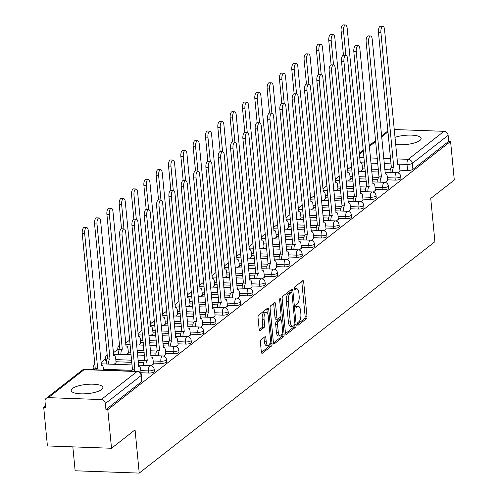 <?xml version="1.0" encoding="UTF-8"?>
<svg xmlns="http://www.w3.org/2000/svg" width="498" height="498" viewBox="0 0 498 498"><rect width="100%" height="100%" fill="white"/><g stroke="black" fill="none" stroke-linecap="round" stroke-linejoin="round"><path stroke-width="0.75" d="M297.474 324.291A1.401 0.554 92.1 0 0 297.972 325.262A1.401 0.554 92.1 0 0 298.146 325.2L306.388 318.751A1.998 0.797 92.1 0 0 306.98 316.236L303.68 281.961A1.998 0.797 92.1 0 0 302.977 280.567A1.998 0.797 92.1 0 0 302.722 280.66L294.48 287.109A1.401 0.554 92.1 0 0 294.069 288.871A1.401 0.554 92.1 0 0 294.561 289.842A1.401 0.554 92.1 0 0 294.735 289.774L295.806 288.94A6.399 2.54 92.1 0 1 296.621 288.641A6.399 2.54 92.1 0 1 298.875 293.092L299.149 295.949A6.399 2.54 92.1 0 1 297.25 303.985L296.186 304.82A1.401 0.554 92.1 0 0 295.775 306.581A1.401 0.554 92.1 0 0 296.266 307.552A1.401 0.554 92.1 0 0 296.441 307.49L297.511 306.65A6.399 2.54 92.1 0 1 298.327 306.351A6.399 2.54 92.1 0 1 300.58 310.802L300.854 313.659A6.399 2.54 92.1 0 1 298.956 321.696L297.891 322.53A1.401 0.554 92.1 0 0 297.474 324.291M101.623 389.542A15.892 4.625 -5.5 0 0 102.868 387.494A15.892 4.625 -5.5 0 0 89.976 384.195A15.892 4.625 -5.5 0 0 72.471 388.49A15.892 4.625 -5.5 0 0 71.233 390.538A15.892 4.625 -5.5 0 0 84.118 393.843A15.892 4.625 -5.5 0 0 101.623 389.542M395.599 144.47A15.892 4.625 -5.5 0 0 419.901 140.473A15.892 4.625 -5.5 0 0 421.146 138.425A15.892 4.625 -5.5 0 0 411.672 135.132A15.892 4.625 -5.5 0 0 394.914 137.367M261.002 339.829A1.998 0.797 92.1 0 0 260.41 342.338L261.338 351.955A1.998 0.797 92.1 0 0 262.041 353.35A1.998 0.797 92.1 0 0 262.297 353.256L271.447 346.091A1.998 0.797 92.1 0 0 272.039 343.583L268.739 309.302A1.998 0.797 92.1 0 0 268.036 307.913A1.998 0.797 92.1 0 0 267.781 308.007L258.63 315.166A1.998 0.797 92.1 0 0 258.039 317.68L259.153 329.296A1.998 0.797 92.1 0 0 259.856 330.684A1.998 0.797 92.1 0 0 260.112 330.591L264.033 327.528A1.998 0.797 92.1 0 0 264.625 325.013L264.071 319.255A5.347 2.123 92.1 0 1 266.337 312.283A5.347 2.123 92.1 0 1 268.217 316.006L270.389 338.572A5.347 2.123 92.1 0 1 268.123 345.544A5.347 2.123 92.1 0 1 266.243 341.821L265.876 338.061A1.998 0.797 92.1 0 0 265.173 336.667A1.998 0.797 92.1 0 0 264.917 336.76L261.002 339.829M450.578 141.42L454.294 180.027L430.745 198.453L434.91 241.717L139.228 473.1L135.064 429.836L111.515 448.262L107.798 409.655L450.578 141.42L448.704 141.351L448.125 135.338L412.332 163.344A4.077 1.189 174.5 0 1 407.015 164.446L397.491 164.103M285.46 333.081A1.998 0.797 92.1 0 0 286.163 334.469A1.998 0.797 92.1 0 0 286.418 334.376L295.569 327.217A1.998 0.797 92.1 0 0 296.161 324.702L292.861 290.427A1.998 0.797 92.1 0 0 292.158 289.033A1.998 0.797 92.1 0 0 291.903 289.126L282.752 296.291A1.998 0.797 92.1 0 0 282.161 298.8L285.46 333.081M283.511 336.654L274.354 343.813A1.998 0.797 92.1 0 1 274.099 343.913A1.998 0.797 92.1 0 1 273.396 342.518L270.097 308.237A1.998 0.797 92.1 0 1 270.688 305.728L274.603 302.666A1.998 0.797 92.1 0 1 274.859 302.572A1.998 0.797 92.1 0 1 275.562 303.961L276.907 317.861A1.998 0.797 92.1 0 0 277.61 319.255A1.998 0.797 92.1 0 0 277.865 319.162L280.461 317.126A1.998 0.797 92.1 0 0 281.053 314.618L279.658 300.145A1.401 0.554 92.1 0 1 280.256 298.321A1.401 0.554 92.1 0 1 280.748 299.292L284.103 334.139A1.998 0.797 92.1 0 1 283.511 336.654L281.638 336.586L273.47 342.979M111.515 448.262L47.422 445.947L43.706 407.339L45.436 405.982M351.613 166.388L347.523 169.588M339.287 176.031L335.198 179.236M326.962 185.679L322.866 188.885M314.636 195.328L310.54 198.528M302.311 204.971L298.215 208.176M289.979 214.619L285.889 217.819M277.654 224.262L273.564 227.468M265.328 233.911L261.238 237.11M253.003 243.553L248.907 246.759M240.677 253.202L236.581 256.408M228.352 262.851L224.256 266.05M216.02 272.493L211.93 275.699M203.694 282.142L199.605 285.342M191.369 291.784L187.273 294.99M179.043 301.433L174.947 304.639M166.718 311.082L162.622 314.282M154.386 320.724L150.296 323.93M142.061 330.373L137.971 333.573M129.735 340.016L125.639 343.222M117.87 349.303L113.314 352.864M105.545 358.946L100.988 362.513M93.219 368.595L91.8 369.703M72.833 446.862L75.136 470.784L139.228 473.1M107.798 409.655L105.931 409.586L105.352 403.573A4.077 3.548 -128 0 0 101.243 399.558L48.362 397.647A4.077 3.548 -128 0 0 46.221 398.319A4.077 3.548 -128 0 0 44.994 401.394L45.573 407.408L43.706 407.339M448.704 141.351L412.91 169.364A4.077 1.189 174.5 0 1 407.594 170.465L399.906 170.185M390.227 169.837L384.767 169.637M378.418 169.407L371.464 169.158M365.115 168.928L362.532 168.834M394.161 129.517L444.017 131.323A4.077 3.548 52 0 1 448.125 135.338M385.558 182.505L387.656 180.674M348.376 181.011L350.287 179.324M373.232 192.153L375.33 190.323M336.05 190.653L337.961 188.972M360.907 201.796L363.005 199.966M323.719 200.302L325.636 198.615M348.581 211.445L350.679 209.614M311.393 209.944L313.304 208.264M336.256 221.087L338.354 219.257M299.068 219.593L300.979 217.906M323.93 230.736L326.022 228.906M286.742 229.236L288.653 227.555M311.599 240.378L313.696 238.554M274.417 238.884L276.328 237.204M299.273 250.027L301.371 248.197M262.091 248.533L264.002 246.846M286.948 259.676L289.045 257.846M249.759 258.176L251.671 256.495M274.622 269.318L276.72 267.488M237.434 267.824L239.345 266.137M262.297 278.967L264.394 277.137M225.108 277.467L227.02 275.786M249.965 288.61L252.063 286.78M212.783 287.116L214.694 285.435M237.639 298.258L239.737 296.428M200.457 296.764L202.369 295.077M225.314 307.901L227.412 306.077M188.126 306.407L190.037 304.726M212.988 317.55L215.086 315.72M175.8 316.056L177.711 314.369M200.663 327.198L202.761 325.368M163.475 325.698L165.386 324.017M188.331 336.841L190.429 335.011M151.149 335.347L153.06 333.66M176.006 346.49L178.103 344.66M138.824 344.99L140.735 343.309M163.68 356.132L165.778 354.302M126.492 354.638L128.409 352.958M151.355 365.781L153.452 363.951M114.167 364.287L116.078 362.6M148.734 373.033L148.529 370.898A4.077 1.189 174.5 0 0 154.168 369.267L154.374 371.402A4.077 1.189 -5.5 0 1 148.734 373.033L141.046 372.753M161.059 363.384L160.854 361.249A4.077 1.189 174.5 0 0 166.494 359.624L166.699 361.76A4.077 1.189 -5.5 0 1 161.059 363.384L153.372 363.104M143.692 362.756L138.232 362.563M131.883 362.332L115.997 361.76M173.391 353.742L173.186 351.607A4.077 1.189 174.5 0 0 178.819 349.976L179.025 352.111A4.077 1.189 -5.5 0 1 173.391 353.742L165.697 353.462M156.017 353.113L150.564 352.914M144.208 352.684L137.261 352.435M130.912 352.204L128.322 352.111M185.717 344.093L185.511 341.958A4.077 1.189 174.5 0 0 191.145 340.333L191.35 342.468A4.077 1.189 -5.5 0 1 185.717 344.093L178.023 343.813M168.343 343.464L162.89 343.265M156.54 343.041L149.587 342.786M143.237 342.556L140.654 342.462M198.042 334.444L197.837 332.315A4.077 1.189 174.5 0 0 203.47 330.684L203.676 332.82A4.077 1.189 -5.5 0 1 198.042 334.444L190.348 334.17M180.668 333.822L175.215 333.623M168.866 333.392L161.912 333.143M155.563 332.913L152.979 332.82M210.368 324.802L210.162 322.667A4.077 1.189 174.5 0 0 215.802 321.042L216.008 323.171A4.077 1.189 -5.5 0 1 210.368 324.802L202.68 324.522M193 324.173L187.541 323.974M181.191 323.744L174.238 323.495M167.888 323.264L165.305 323.171M222.693 315.153L222.488 313.018A4.077 1.189 174.5 0 0 228.128 311.393L228.333 313.528A4.077 1.189 -5.5 0 1 222.693 315.153L215.005 314.879M205.325 314.524L199.866 314.331M193.517 314.101L186.569 313.852M180.214 313.622L177.63 313.528M235.019 305.511L234.813 303.375A4.077 1.189 174.5 0 0 240.453 301.744L240.659 303.88A4.077 1.189 -5.5 0 1 235.019 305.511L227.331 305.23M217.651 304.882L212.198 304.683M205.842 304.452L198.895 304.203M192.539 303.973L189.956 303.88M247.35 295.862L247.145 293.727A4.077 1.189 174.5 0 0 252.779 292.102L252.984 294.237A4.077 1.189 -5.5 0 1 247.35 295.862L239.656 295.582M229.976 295.233L224.523 295.04M218.168 294.81L211.22 294.555M204.871 294.33L202.288 294.237M259.676 286.219L259.47 284.084A4.077 1.189 174.5 0 0 265.104 282.453L265.31 284.588A4.077 1.189 -5.5 0 1 259.676 286.219L251.982 285.939M242.302 285.591L236.849 285.391M230.499 285.161L223.546 284.912M217.196 284.682L214.613 284.588M272.001 276.571L271.796 274.435A4.077 1.189 174.5 0 0 277.43 272.811L277.635 274.946A4.077 1.189 -5.5 0 1 272.001 276.571L264.307 276.29M254.634 275.942L249.174 275.743M242.825 275.519L235.871 275.263M229.522 275.033L226.939 274.94M284.327 266.922L284.121 264.793A4.077 1.189 174.5 0 0 289.761 263.162L289.967 265.297A4.077 1.189 -5.5 0 1 284.327 266.922L276.639 266.648M266.959 266.299L261.5 266.1M255.15 265.87L248.203 265.621M241.847 265.39L239.264 265.297M296.652 257.279L296.447 255.144A4.077 1.189 174.5 0 0 302.087 253.519L302.292 255.648A4.077 1.189 -5.5 0 1 296.652 257.279L288.965 256.999M279.285 256.651L273.832 256.451M267.476 256.221L260.529 255.972M254.173 255.742L251.59 255.648M308.984 247.631L308.779 245.495A4.077 1.189 174.5 0 0 314.412 243.871L314.618 246.006A4.077 1.189 -5.5 0 1 308.984 247.631L301.29 247.357M291.61 247.002L286.157 246.809M279.801 246.578L272.854 246.323M266.505 246.099L263.921 246.006M321.31 237.988L321.104 235.853A4.077 1.189 174.5 0 0 326.738 234.222L326.943 236.357A4.077 1.189 -5.5 0 1 321.31 237.988L313.616 237.708M303.936 237.359L298.483 237.16M292.133 236.93L285.18 236.681M278.83 236.45L276.247 236.357M333.635 228.339L333.43 226.204A4.077 1.189 174.5 0 0 339.063 224.579L339.269 226.715A4.077 1.189 -5.5 0 1 333.635 228.339L325.941 228.059M316.267 227.711L310.808 227.518M304.459 227.287L297.505 227.032M291.156 226.802L288.572 226.708M345.961 218.69L345.755 216.562A4.077 1.189 174.5 0 0 351.395 214.931L351.6 217.066A4.077 1.189 -5.5 0 1 345.961 218.69L338.273 218.417M328.593 218.068L323.134 217.869M316.784 217.638L309.831 217.389M303.481 217.159L300.898 217.066M358.286 209.048L358.081 206.913A4.077 1.189 174.5 0 0 363.721 205.288L363.926 207.417A4.077 1.189 -5.5 0 1 358.286 209.048L350.598 208.768M340.918 208.419L335.459 208.22M329.11 207.996L322.162 207.741M315.807 207.51L313.223 207.417M370.618 199.399L370.406 197.264A4.077 1.189 174.5 0 0 376.046 195.639L376.251 197.774A4.077 1.189 -5.5 0 1 370.618 199.399L362.924 199.125M353.244 198.77L347.791 198.578M341.435 198.347L334.488 198.098M328.138 197.868L325.549 197.774M382.943 189.757L382.738 187.621A4.077 1.189 174.5 0 0 388.372 185.991L388.577 188.126A4.077 1.189 -5.5 0 1 382.943 189.757L375.249 189.477M365.569 189.128L360.116 188.929M353.767 188.698L346.813 188.449M340.464 188.219L337.881 188.126M395.269 180.108L395.063 177.973A4.077 1.189 174.5 0 0 400.697 176.348L400.902 178.483A4.077 1.189 -5.5 0 1 395.269 180.108L387.575 179.834M377.895 179.479L372.442 179.286M366.092 179.056L359.139 178.801M352.789 178.577L350.206 178.483M397.89 172.856L399.987 171.026M360.701 171.362L362.612 169.681M107.07 359.263A4.077 1.189 174.5 0 1 105.501 358.492L105.707 360.627A4.077 1.189 -5.5 0 0 106.36 361.187M119.396 349.621A4.077 1.189 174.5 0 1 117.827 348.849L118.032 350.984A4.077 1.189 -5.5 0 0 118.686 351.538M105.931 409.586L141.725 381.574A4.077 1.189 -5.5 0 0 142.042 381.051L141.463 375.038A4.077 1.189 174.5 0 1 141.146 375.56L105.352 403.573M298.327 306.351L296.459 306.282A6.399 2.54 92.1 0 0 295.762 306.494M296.621 288.641L294.754 288.572A6.399 2.54 92.1 0 0 294.057 288.784M297.468 324.198L304.521 318.683A1.998 0.797 92.1 0 0 305.112 316.168L301.813 281.893A1.998 0.797 92.1 0 0 301.738 281.432M291.187 292.388L290.994 290.359A1.998 0.797 92.1 0 0 290.919 289.898M285.528 333.542L293.702 327.149A1.998 0.797 92.1 0 0 294.306 325.337M294.461 325.219A1.401 0.554 92.1 0 0 294.872 323.457L291.977 293.372A1.401 0.554 92.1 0 0 291.486 292.394A1.401 0.554 92.1 0 0 291.305 292.463L290.178 293.341A6.399 2.54 92.1 0 0 288.286 301.377L290.266 321.945A6.399 2.54 92.1 0 0 292.519 326.402A6.399 2.54 92.1 0 0 293.334 326.097L294.461 325.219M289.792 292.407A1.401 0.554 92.1 0 0 289.618 292.326A1.401 0.554 92.1 0 0 289.438 292.394L291.305 292.463M292.519 326.402L290.651 326.333A6.399 2.54 92.1 0 1 288.398 321.876L286.418 301.309A6.399 2.54 92.1 0 1 288.311 293.272L289.438 292.394M277.61 319.255L275.736 319.187A1.998 0.797 92.1 0 1 275.033 317.792L273.695 303.892A1.998 0.797 92.1 0 0 273.626 303.431M280.586 316.996L280.847 319.697M282.154 333.237L282.235 334.077L284.103 334.139M278.295 332.291A5.347 2.123 92.1 0 0 280.175 336.013A5.347 2.123 92.1 0 0 282.441 329.041L281.675 321.092A1.998 0.797 92.1 0 0 280.972 319.697A1.998 0.797 92.1 0 0 280.716 319.791L278.121 321.826A1.998 0.797 92.1 0 0 277.529 324.335L278.295 332.291L276.421 332.222A5.347 2.123 92.1 0 0 278.307 335.945L280.175 336.013M279.353 319.741A1.998 0.797 92.1 0 0 279.104 319.629A1.998 0.797 92.1 0 0 278.849 319.728L280.716 319.791M276.421 332.222L275.655 324.273A1.998 0.797 92.1 0 1 276.253 321.758L278.849 319.728M281.638 336.586A1.998 0.797 92.1 0 0 282.235 334.077M268.123 345.544L266.256 345.475A5.347 2.123 92.1 0 1 264.37 341.753L264.008 337.993A1.998 0.797 92.1 0 0 263.94 337.532M266.337 312.283L264.469 312.215A5.347 2.123 92.1 0 0 262.197 319.187L264.071 319.255M259.228 329.757L262.16 327.46A1.998 0.797 92.1 0 0 262.757 324.945L262.197 319.187M267.214 312.819L266.872 309.233A1.998 0.797 92.1 0 0 266.797 308.772M261.406 352.416L269.58 346.023A1.998 0.797 92.1 0 0 270.171 343.514L270.103 342.773M362.631 169.855L362.227 165.635A4.077 1.619 92.1 0 0 360.789 162.802A4.077 1.619 92.1 0 0 360.272 162.995L347.168 28.249A4.687 1.861 92.1 0 0 345.519 24.987A4.687 1.861 92.1 0 0 343.533 31.094L345.861 55.272M343.433 55.191L341.105 31.007A4.687 1.861 -87.9 0 1 343.091 24.9L345.519 24.987M400 171.206L399.595 166.986A4.077 1.619 92.1 0 0 398.163 164.153A4.077 1.619 92.1 0 0 397.641 164.346L384.537 29.6A4.687 1.861 92.1 0 0 382.894 26.338A4.687 1.861 92.1 0 0 380.908 32.445L393.769 167.372A4.077 1.619 92.1 0 0 392.561 172.489L390.133 172.401A4.077 1.619 -87.9 0 1 391.341 167.284L378.474 32.358A4.687 1.861 -87.9 0 1 380.46 26.251L382.894 26.338M393.887 167.278L391.459 167.191M350.306 179.498L349.895 175.284A4.077 1.619 92.1 0 0 348.463 172.445A4.077 1.619 92.1 0 0 347.94 172.638L334.843 37.892A4.687 1.861 92.1 0 0 333.193 34.636A4.687 1.861 92.1 0 0 331.207 40.736L333.536 64.921M331.108 64.833L328.78 40.649A4.687 1.861 -87.9 0 1 330.765 34.549L333.193 34.636M337.974 189.147L337.569 184.926A4.077 1.619 92.1 0 0 336.138 182.094A4.077 1.619 92.1 0 0 335.615 182.287L322.517 47.54A4.687 1.861 92.1 0 0 320.868 44.278A4.687 1.861 92.1 0 0 318.882 50.385L321.21 74.569M318.782 74.482L316.448 50.298A4.687 1.861 -87.9 0 1 318.44 44.191L320.868 44.278M325.648 198.789L325.244 194.575A4.077 1.619 92.1 0 0 323.812 191.742A4.077 1.619 92.1 0 0 323.289 191.929L310.186 57.189A4.687 1.861 92.1 0 0 308.542 53.927A4.687 1.861 92.1 0 0 306.55 60.034L308.885 84.212M306.451 84.125L304.122 59.941A4.687 1.861 -87.9 0 1 306.108 53.84L308.542 53.927M387.674 180.849L387.27 176.634A4.077 1.619 92.1 0 0 385.838 173.796A4.077 1.619 92.1 0 0 385.315 173.989L372.211 39.242A4.687 1.861 92.1 0 0 370.568 35.987A4.687 1.861 92.1 0 0 368.576 42.087L381.443 177.02A4.077 1.619 92.1 0 0 380.235 182.137L377.808 182.05A4.077 1.619 -87.9 0 1 379.015 176.933L366.148 42A4.687 1.861 -87.9 0 1 368.134 35.893L370.568 35.987M381.561 176.927L379.134 176.84M375.349 190.497L374.944 186.277A4.077 1.619 92.1 0 0 373.506 183.445A4.077 1.619 92.1 0 0 372.99 183.638L359.886 48.891A4.687 1.861 92.1 0 0 358.236 45.629A4.687 1.861 92.1 0 0 356.251 51.736L369.118 186.663A4.077 1.619 92.1 0 0 367.91 191.78L365.482 191.693A4.077 1.619 -87.9 0 1 366.69 186.576L353.823 51.649A4.687 1.861 -87.9 0 1 355.809 45.542L358.236 45.629M369.236 186.576L366.808 186.482M363.023 200.14L362.619 195.926A4.077 1.619 92.1 0 0 361.181 193.087A4.077 1.619 92.1 0 0 360.664 193.28L347.56 58.54A4.687 1.861 92.1 0 0 345.911 55.278A4.687 1.861 92.1 0 0 343.925 61.379L356.792 196.312A4.077 1.619 92.1 0 0 355.584 201.429L353.157 201.341A4.077 1.619 -87.9 0 1 354.358 196.224L341.497 61.291A4.687 1.861 -87.9 0 1 343.483 55.191L345.911 55.278M356.91 196.218L354.476 196.131M313.323 208.438L312.918 204.224A4.077 1.619 92.1 0 0 311.487 201.385A4.077 1.619 92.1 0 0 310.964 201.578L297.86 66.832A4.687 1.861 92.1 0 0 296.21 63.57A4.687 1.861 92.1 0 0 294.225 69.676L296.553 93.861M294.125 93.773L291.797 69.589A4.687 1.861 -87.9 0 1 293.783 63.483L296.21 63.57M300.997 218.087L300.593 213.866A4.077 1.619 92.1 0 0 299.155 211.034A4.077 1.619 92.1 0 0 298.638 211.227L285.535 76.48A4.687 1.861 92.1 0 0 283.885 73.218A4.687 1.861 92.1 0 0 281.899 79.325L284.227 103.503M281.8 103.422L279.471 79.238A4.687 1.861 -87.9 0 1 281.457 73.131L283.885 73.218M350.698 209.789L350.287 205.574A4.077 1.619 92.1 0 0 348.855 202.736A4.077 1.619 92.1 0 0 348.332 202.929L335.235 68.182A4.687 1.861 92.1 0 0 333.585 64.921A4.687 1.861 92.1 0 0 331.6 71.027L344.46 205.96A4.077 1.619 92.1 0 0 343.259 211.077L340.825 210.984A4.077 1.619 -87.9 0 1 342.033 205.867L329.172 70.94A4.687 1.861 -87.9 0 1 331.158 64.833L333.585 64.921M344.579 205.867L342.151 205.78M338.366 219.431L337.961 215.217A4.077 1.619 92.1 0 0 336.53 212.385A4.077 1.619 92.1 0 0 336.007 212.571L322.909 77.831A4.687 1.861 92.1 0 0 321.26 74.569A4.687 1.861 92.1 0 0 319.274 80.676L332.135 215.603A4.077 1.619 92.1 0 0 330.927 220.72L328.499 220.633A4.077 1.619 -87.9 0 1 329.707 215.516L316.84 80.589A4.687 1.861 -87.9 0 1 318.832 74.482L321.26 74.569M332.253 215.51L329.825 215.422M288.672 227.729L288.261 223.515A4.077 1.619 92.1 0 0 286.829 220.676A4.077 1.619 92.1 0 0 286.313 220.869L273.209 86.123A4.687 1.861 92.1 0 0 271.559 82.867A4.687 1.861 92.1 0 0 269.574 88.968L271.902 113.152M269.474 113.065L267.146 88.881A4.687 1.861 -87.9 0 1 269.132 82.774L271.559 82.867M276.34 237.378L275.936 233.157A4.077 1.619 92.1 0 0 274.504 230.325A4.077 1.619 92.1 0 0 273.981 230.518L260.884 95.772A4.687 1.861 92.1 0 0 259.234 92.51A4.687 1.861 92.1 0 0 257.248 98.616L259.576 122.801M257.149 122.713L254.82 98.529A4.687 1.861 -87.9 0 1 256.806 92.423L259.234 92.51M264.015 247.02L263.61 242.806A4.077 1.619 92.1 0 0 262.178 239.968A4.077 1.619 92.1 0 0 261.655 240.161L248.552 105.42A4.687 1.861 92.1 0 0 246.908 102.158A4.687 1.861 92.1 0 0 244.923 108.259L247.251 132.443M244.817 132.356L242.489 108.172A4.687 1.861 -87.9 0 1 244.474 102.071L246.908 102.158M251.689 256.669L251.285 252.449A4.077 1.619 92.1 0 0 249.853 249.616A4.077 1.619 92.1 0 0 249.33 249.809L236.226 115.063A4.687 1.861 92.1 0 0 234.577 111.801A4.687 1.861 92.1 0 0 232.591 117.908L234.919 142.092M232.491 142.005L230.163 117.821A4.687 1.861 -87.9 0 1 232.149 111.714L234.577 111.801M239.364 266.312L238.959 262.097A4.077 1.619 92.1 0 0 237.521 259.265A4.077 1.619 92.1 0 0 237.004 259.452L223.901 124.712A4.687 1.861 92.1 0 0 222.251 121.45A4.687 1.861 92.1 0 0 220.265 127.556L222.594 151.734M220.166 151.647L217.838 127.469A4.687 1.861 -87.9 0 1 219.823 121.363L222.251 121.45M227.038 275.96L226.634 271.746A4.077 1.619 92.1 0 0 225.196 268.908A4.077 1.619 92.1 0 0 224.679 269.101L211.575 134.354A4.687 1.861 92.1 0 0 209.926 131.092A4.687 1.861 92.1 0 0 207.94 137.199L210.268 161.383M207.84 161.296L205.512 137.112A4.687 1.861 -87.9 0 1 207.498 131.005L209.926 131.092M214.713 285.609L214.302 281.389A4.077 1.619 92.1 0 0 212.87 278.556A4.077 1.619 92.1 0 0 212.347 278.749L199.25 144.003A4.687 1.861 92.1 0 0 197.6 140.741A4.687 1.861 92.1 0 0 195.614 146.848L197.943 171.026M195.515 170.945L193.187 146.761A4.687 1.861 -87.9 0 1 195.172 140.654L197.6 140.741M202.381 295.252L201.976 291.037A4.077 1.619 92.1 0 0 200.545 288.199A4.077 1.619 92.1 0 0 200.022 288.392L186.924 153.645A4.687 1.861 92.1 0 0 185.275 150.39A4.687 1.861 92.1 0 0 183.289 156.49L185.617 180.674M183.183 180.587L180.855 156.403A4.687 1.861 -87.9 0 1 182.847 150.303L185.275 150.39M326.041 229.08L325.636 224.866A4.077 1.619 92.1 0 0 324.204 222.027A4.077 1.619 92.1 0 0 323.681 222.22L310.578 87.474A4.687 1.861 92.1 0 0 308.934 84.212A4.687 1.861 92.1 0 0 306.942 90.319L319.809 225.252A4.077 1.619 92.1 0 0 318.602 230.369L316.174 230.281A4.077 1.619 -87.9 0 1 317.382 225.164L304.515 90.231A4.687 1.861 -87.9 0 1 306.5 84.125L308.934 84.212M319.928 225.158L317.5 225.071M313.715 238.729L313.31 234.508A4.077 1.619 92.1 0 0 311.879 231.676A4.077 1.619 92.1 0 0 311.356 231.869L298.252 97.122A4.687 1.861 92.1 0 0 296.603 93.861A4.687 1.861 92.1 0 0 294.617 99.967L307.484 234.894A4.077 1.619 92.1 0 0 306.276 240.011L303.848 239.924A4.077 1.619 -87.9 0 1 305.056 234.807L292.189 99.88A4.687 1.861 -87.9 0 1 294.175 93.773L296.603 93.861M307.602 234.801L305.174 234.714M301.39 248.371L300.985 244.157A4.077 1.619 92.1 0 0 299.547 241.318A4.077 1.619 92.1 0 0 299.03 241.511L285.927 106.765A4.687 1.861 92.1 0 0 284.277 103.509A4.687 1.861 92.1 0 0 282.291 109.61L295.158 244.543A4.077 1.619 92.1 0 0 293.951 249.66L291.523 249.573A4.077 1.619 -87.9 0 1 292.724 244.456L279.864 109.523A4.687 1.861 -87.9 0 1 281.849 103.422L284.277 103.509M295.277 244.45L292.849 244.362M289.064 258.02L288.653 253.799A4.077 1.619 92.1 0 0 287.221 250.967A4.077 1.619 92.1 0 0 286.705 251.16L273.601 116.414A4.687 1.861 92.1 0 0 271.952 113.152A4.687 1.861 92.1 0 0 269.966 119.259L282.833 254.185A4.077 1.619 92.1 0 0 281.625 259.302L279.191 259.215A4.077 1.619 -87.9 0 1 280.399 254.098L267.538 119.171A4.687 1.861 -87.9 0 1 269.524 113.065L271.952 113.152M282.951 254.098L280.517 254.005M276.732 267.663L276.328 263.448A4.077 1.619 92.1 0 0 274.896 260.616A4.077 1.619 92.1 0 0 274.373 260.803L261.276 126.062A4.687 1.861 92.1 0 0 259.626 122.801A4.687 1.861 92.1 0 0 257.64 128.907L270.501 263.834A4.077 1.619 92.1 0 0 269.294 268.951L266.866 268.864A4.077 1.619 -87.9 0 1 268.073 263.747L255.206 128.814A4.687 1.861 -87.9 0 1 257.198 122.713L259.626 122.801M270.619 263.741L268.192 263.654M264.407 277.311L264.002 273.097A4.077 1.619 92.1 0 0 262.571 270.258A4.077 1.619 92.1 0 0 262.048 270.451L248.944 135.705A4.687 1.861 92.1 0 0 247.301 132.443A4.687 1.861 92.1 0 0 245.315 138.55L258.176 273.483A4.077 1.619 92.1 0 0 256.968 278.6L254.54 278.513A4.077 1.619 -87.9 0 1 255.748 273.396L242.881 138.463A4.687 1.861 -87.9 0 1 244.867 132.356L247.301 132.443M258.294 273.39L255.866 273.302M252.081 286.954L251.677 282.74A4.077 1.619 92.1 0 0 250.245 279.907A4.077 1.619 92.1 0 0 249.722 280.094L236.618 145.354A4.687 1.861 92.1 0 0 234.969 142.092A4.687 1.861 92.1 0 0 232.983 148.199L245.85 283.125A4.077 1.619 92.1 0 0 244.643 288.242L242.215 288.155A4.077 1.619 -87.9 0 1 243.422 283.038L230.555 148.111A4.687 1.861 -87.9 0 1 232.541 142.005L234.969 142.092M245.968 283.032L243.541 282.945M239.756 296.603L239.351 292.388A4.077 1.619 92.1 0 0 237.913 289.55A4.077 1.619 92.1 0 0 237.397 289.743L224.293 154.996A4.687 1.861 92.1 0 0 222.643 151.741A4.687 1.861 92.1 0 0 220.658 157.841L233.525 292.774A4.077 1.619 92.1 0 0 232.317 297.891L229.889 297.804A4.077 1.619 -87.9 0 1 231.097 292.687L218.23 157.754A4.687 1.861 -87.9 0 1 220.216 151.647L222.643 151.741M233.643 292.681L231.215 292.594M190.055 304.901L189.651 300.68A4.077 1.619 92.1 0 0 188.219 297.848A4.077 1.619 92.1 0 0 187.696 298.041L174.593 163.294A4.687 1.861 92.1 0 0 172.949 160.032A4.687 1.861 92.1 0 0 170.957 166.139L173.285 190.323M170.858 190.236L168.529 166.052A4.687 1.861 -87.9 0 1 170.515 159.945L172.949 160.032M177.73 314.543L177.325 310.329A4.077 1.619 92.1 0 0 175.894 307.49A4.077 1.619 92.1 0 0 175.371 307.683L162.267 172.943A4.687 1.861 92.1 0 0 160.617 169.681A4.687 1.861 92.1 0 0 158.632 175.788L160.96 199.966M158.532 199.879L156.204 175.694A4.687 1.861 -87.9 0 1 158.19 169.594L160.617 169.681M165.404 324.192L165 319.977A4.077 1.619 92.1 0 0 163.562 317.139A4.077 1.619 92.1 0 0 163.045 317.332L149.942 182.585A4.687 1.861 92.1 0 0 148.292 179.324A4.687 1.861 92.1 0 0 146.306 185.43L148.634 209.614M146.207 209.527L143.878 185.343A4.687 1.861 -87.9 0 1 145.864 179.236L148.292 179.324M153.079 333.834L152.668 329.62A4.077 1.619 92.1 0 0 151.236 326.788A4.077 1.619 92.1 0 0 150.713 326.974L137.616 192.234A4.687 1.861 92.1 0 0 135.966 188.972A4.687 1.861 92.1 0 0 133.981 195.079L136.309 219.257M133.881 219.17L131.553 194.992A4.687 1.861 -87.9 0 1 133.539 188.885L135.966 188.972M140.747 343.483L140.343 339.269A4.077 1.619 92.1 0 0 138.911 336.43A4.077 1.619 92.1 0 0 138.388 336.623L125.291 201.877A4.687 1.861 92.1 0 0 123.641 198.615A4.687 1.861 92.1 0 0 121.655 204.722L123.983 228.906M121.556 228.819L119.221 204.634A4.687 1.861 -87.9 0 1 121.213 198.528L123.641 198.615M118.555 354.352L118.555 354.327A4.077 1.619 -87.9 0 1 119.763 349.21L122.191 349.297A4.077 1.619 92.1 0 0 120.983 354.414L120.989 354.439M128.422 353.132L128.017 348.911A4.077 1.619 92.1 0 0 126.585 346.079A4.077 1.619 92.1 0 0 126.062 346.272L112.959 211.526A4.687 1.861 92.1 0 0 111.315 208.264A4.687 1.861 92.1 0 0 109.33 214.37L122.309 349.204M119.881 349.117L106.896 214.283A4.687 1.861 -87.9 0 1 108.881 208.176L111.315 208.264M227.43 306.251L227.02 302.031A4.077 1.619 92.1 0 0 225.588 299.198A4.077 1.619 92.1 0 0 225.071 299.391L211.967 164.645A4.687 1.861 92.1 0 0 210.318 161.383A4.687 1.861 92.1 0 0 208.332 167.49L221.199 302.417A4.077 1.619 92.1 0 0 219.992 307.534L217.564 307.447A4.077 1.619 -87.9 0 1 218.765 302.33L205.904 167.403A4.687 1.861 -87.9 0 1 207.89 161.296L210.318 161.383M221.317 302.323L218.883 302.236M215.105 315.894L214.694 311.68A4.077 1.619 92.1 0 0 213.262 308.841A4.077 1.619 92.1 0 0 212.739 309.034L199.642 174.288A4.687 1.861 92.1 0 0 197.992 171.032A4.687 1.861 92.1 0 0 196.007 177.132L208.867 312.065A4.077 1.619 92.1 0 0 207.666 317.182L205.232 317.095A4.077 1.619 -87.9 0 1 206.44 311.978L193.579 177.045A4.687 1.861 -87.9 0 1 195.565 170.945L197.992 171.032M208.986 311.972L206.558 311.885M202.773 325.543L202.369 321.322A4.077 1.619 92.1 0 0 200.937 318.49A4.077 1.619 92.1 0 0 200.414 318.683L187.31 183.936A4.687 1.861 92.1 0 0 185.667 180.674A4.687 1.861 92.1 0 0 183.681 186.781L196.542 321.714A4.077 1.619 92.1 0 0 195.334 326.831L192.907 326.738A4.077 1.619 -87.9 0 1 194.114 321.621L181.247 186.694A4.687 1.861 -87.9 0 1 183.233 180.587L185.667 180.674M196.66 321.621L194.232 321.534M190.448 335.185L190.043 330.971A4.077 1.619 92.1 0 0 188.611 328.138A4.077 1.619 92.1 0 0 188.088 328.325L174.985 193.585A4.687 1.861 92.1 0 0 173.341 190.323A4.687 1.861 92.1 0 0 171.349 196.43L184.216 331.357A4.077 1.619 92.1 0 0 183.009 336.474L180.581 336.387A4.077 1.619 -87.9 0 1 181.789 331.27L168.922 196.337A4.687 1.861 -87.9 0 1 170.907 190.236L173.341 190.323M184.335 331.263L181.907 331.176M178.122 344.834L177.718 340.62A4.077 1.619 92.1 0 0 176.28 337.781A4.077 1.619 92.1 0 0 175.763 337.974L162.659 203.228A4.687 1.861 92.1 0 0 161.01 199.966A4.687 1.861 92.1 0 0 159.024 206.072L171.891 341.005A4.077 1.619 92.1 0 0 170.683 346.122L168.256 346.035A4.077 1.619 -87.9 0 1 169.463 340.918L156.596 205.985A4.687 1.861 -87.9 0 1 158.582 199.879L161.01 199.966M172.009 340.912L169.581 340.825M165.797 354.483L165.392 350.262A4.077 1.619 92.1 0 0 163.954 347.43A4.077 1.619 92.1 0 0 163.437 347.623L150.334 212.876A4.687 1.861 92.1 0 0 148.684 209.614A4.687 1.861 92.1 0 0 146.698 215.721L159.565 350.648A4.077 1.619 92.1 0 0 158.358 355.765L155.93 355.678A4.077 1.619 -87.9 0 1 157.131 350.561L144.271 215.634A4.687 1.861 -87.9 0 1 146.256 209.527L148.684 209.614M159.684 350.555L157.25 350.468M106.23 364.001L106.23 363.976A4.077 1.619 -87.9 0 1 107.437 358.859L109.865 358.946A4.077 1.619 92.1 0 0 108.657 364.063L108.657 364.088M116.096 362.774L115.692 358.56A4.077 1.619 92.1 0 0 114.26 355.721A4.077 1.619 92.1 0 0 113.737 355.914L100.633 221.168A4.687 1.861 92.1 0 0 98.984 217.912A4.687 1.861 92.1 0 0 96.998 224.013L109.983 358.853M107.556 358.765L94.57 223.926A4.687 1.861 -87.9 0 1 96.556 217.825L98.984 217.912M153.471 364.125L153.06 359.911A4.077 1.619 92.1 0 0 151.629 357.072A4.077 1.619 92.1 0 0 151.106 357.265L138.008 222.519A4.687 1.861 92.1 0 0 136.359 219.263A4.687 1.861 92.1 0 0 134.373 225.364L147.234 360.297A4.077 1.619 92.1 0 0 146.032 365.414L143.598 365.327A4.077 1.619 -87.9 0 1 144.806 360.21L131.945 225.277A4.687 1.861 -87.9 0 1 133.931 219.17L136.359 219.263M147.358 360.203L144.924 360.116M94.315 369.79A4.077 1.619 -87.9 0 1 95.112 368.501L97.54 368.588A4.077 1.619 92.1 0 0 96.743 369.877M103.547 370.126L103.366 368.203A4.077 1.619 92.1 0 0 101.928 365.37A4.077 1.619 92.1 0 0 101.411 365.563L88.308 230.817A4.687 1.861 92.1 0 0 86.658 227.555A4.687 1.861 92.1 0 0 84.672 233.662L97.658 368.501M95.23 368.408L82.245 233.574A4.687 1.861 -87.9 0 1 84.23 227.468L86.658 227.555M141.139 373.774L140.735 369.553A4.077 1.619 92.1 0 0 139.303 366.721A4.077 1.619 92.1 0 0 138.78 366.914L125.683 232.168A4.687 1.861 92.1 0 0 124.033 228.906A4.687 1.861 92.1 0 0 122.047 235.012L134.908 369.939A4.077 1.619 92.1 0 0 134.111 371.228M131.684 371.141A4.077 1.619 -87.9 0 1 132.48 369.852L119.613 234.925A4.687 1.861 -87.9 0 1 121.605 228.819L124.033 228.906M135.026 369.852L132.599 369.759M297.798 325.188L298.146 325.2M294.386 289.761L294.735 289.774M296.092 307.471L296.441 307.49M101.243 399.558L137.037 371.545L84.156 369.634L48.362 397.647M407.594 170.465L407.015 164.446A4.077 1.619 92.1 0 1 408.223 159.329L444.017 131.323M391.142 163.873L384.188 163.624M377.839 163.394L370.885 163.145M364.536 162.914L360.116 162.753M359.618 157.573L364.038 157.735M370.388 157.966L377.341 158.215M383.69 158.445L390.644 158.694M396.993 158.924L408.223 159.329A4.077 3.548 52 0 1 412.332 163.344L412.91 169.364M388.054 131.821L381.611 136.863M375.729 141.469L369.286 146.505M363.403 151.112L359.307 154.318M154.168 369.267A4.077 4.077 0 0 0 150.259 365.588A4.077 1.619 -87.9 0 0 149.736 365.781A4.077 1.619 -87.9 0 0 148.529 370.898L140.841 370.618M132.088 370.3L103.466 369.267M166.494 359.624A4.077 4.077 0 0 0 162.585 355.939A4.077 1.619 -87.9 0 0 162.062 356.132A4.077 1.619 -87.9 0 0 160.854 361.249L153.166 360.975M144.414 360.658L138.027 360.428M131.677 360.197L115.791 359.624M178.819 349.976A4.077 4.077 0 0 0 174.91 346.297A4.077 1.619 -87.9 0 0 174.387 346.49A4.077 1.619 -87.9 0 0 173.186 351.607L165.492 351.327M156.739 351.009L150.359 350.779M144.003 350.548L137.056 350.299M130.706 350.069L128.117 349.976M191.145 340.333A4.077 4.077 0 0 0 187.236 336.648A4.077 1.619 -87.9 0 0 186.719 336.841A4.077 1.619 -87.9 0 0 185.511 341.958L177.817 341.678M169.065 341.367L162.684 341.136M156.335 340.906L149.381 340.651M143.032 340.427L140.448 340.333M203.47 330.684A4.077 4.077 0 0 0 199.561 327.005A4.077 1.619 -87.9 0 0 199.044 327.198A4.077 1.619 -87.9 0 0 197.837 332.315L190.143 332.035M181.39 331.718L175.01 331.487M168.66 331.257L161.707 331.008M155.357 330.778L152.774 330.684M215.802 321.042A4.077 4.077 0 0 0 211.893 317.357A4.077 1.619 -87.9 0 0 211.37 317.55A4.077 1.619 -87.9 0 0 210.162 322.667L202.474 322.387M193.722 322.075L187.335 321.839M180.986 321.615L174.032 321.359M167.683 321.129L165.099 321.036M228.128 311.393A4.077 4.077 0 0 0 224.218 307.714A4.077 1.619 -87.9 0 0 223.695 307.901A4.077 1.619 -87.9 0 0 222.488 313.018L214.8 312.744M206.048 312.427L199.661 312.196M193.311 311.966L186.364 311.717M180.008 311.487L177.425 311.393M240.453 301.744A4.077 4.077 0 0 0 236.544 298.065A4.077 1.619 -87.9 0 0 236.021 298.258A4.077 1.619 -87.9 0 0 234.813 303.375L227.125 303.095M218.373 302.778L211.992 302.547M205.637 302.317L198.69 302.068M192.334 301.838L189.75 301.744M252.779 292.102A4.077 4.077 0 0 0 248.869 288.417A4.077 1.619 -87.9 0 0 248.346 288.61A4.077 1.619 -87.9 0 0 247.145 293.727L239.451 293.453M230.699 293.135L224.318 292.905M217.962 292.675L211.015 292.426M204.666 292.195L202.082 292.102M265.104 282.453A4.077 4.077 0 0 0 261.195 278.774A4.077 1.619 -87.9 0 0 260.678 278.967A4.077 1.619 -87.9 0 0 259.47 284.084L251.776 283.804M243.024 283.487L236.643 283.256M230.294 283.026L223.341 282.777M216.991 282.547L214.408 282.453M277.43 272.811A4.077 4.077 0 0 0 273.526 269.125A4.077 1.619 -87.9 0 0 273.004 269.318A4.077 1.619 -87.9 0 0 271.796 274.435L264.102 274.155M255.356 273.844L248.969 273.614M242.619 273.383L235.666 273.128M229.317 272.904L226.733 272.811M289.761 263.162A4.077 4.077 0 0 0 285.852 259.483A4.077 1.619 -87.9 0 0 285.329 259.676A4.077 1.619 -87.9 0 0 284.121 264.793L276.434 264.513M267.681 264.195L261.294 263.965M254.945 263.735L247.998 263.486M241.642 263.255L239.059 263.162M302.087 253.519A4.077 4.077 0 0 0 298.178 249.834A4.077 1.619 -87.9 0 0 297.655 250.027A4.077 1.619 -87.9 0 0 296.447 255.144L288.759 254.864M280.007 254.553L273.626 254.316M267.27 254.092L260.323 253.837M253.968 253.607L251.384 253.513M314.412 243.871A4.077 4.077 0 0 0 310.503 240.192A4.077 1.619 -87.9 0 0 309.98 240.378A4.077 1.619 -87.9 0 0 308.779 245.495L301.085 245.221M292.332 244.904L285.952 244.674M279.596 244.443L272.649 244.194M266.299 243.964L263.716 243.871M326.738 234.222A4.077 4.077 0 0 0 322.829 230.543A4.077 1.619 -87.9 0 0 322.312 230.736A4.077 1.619 -87.9 0 0 321.104 235.853L313.41 235.573M304.658 235.255L298.277 235.025M291.928 234.795L284.974 234.546M278.625 234.315L276.041 234.222M339.063 224.579A4.077 4.077 0 0 0 335.154 220.894A4.077 1.619 -87.9 0 0 334.637 221.087A4.077 1.619 -87.9 0 0 333.43 226.204L325.736 225.93M316.989 225.613L310.603 225.382M304.253 225.152L297.3 224.903M290.95 224.673L288.367 224.579M351.395 214.931A4.077 4.077 0 0 0 347.486 211.252A4.077 1.619 -87.9 0 0 346.963 211.445A4.077 1.619 -87.9 0 0 345.755 216.562L338.067 216.281M329.315 215.964L322.928 215.734M316.579 215.503L309.625 215.254M303.276 215.024L300.692 214.931M363.721 205.288A4.077 4.077 0 0 0 359.811 201.603A4.077 1.619 -87.9 0 0 359.288 201.796A4.077 1.619 -87.9 0 0 358.081 206.913L350.393 206.633M341.64 206.321L335.254 206.091M328.904 205.861L321.957 205.606M315.601 205.375L313.018 205.282M376.046 195.639A4.077 4.077 0 0 0 372.137 191.96A4.077 1.619 -87.9 0 0 371.614 192.147A4.077 1.619 -87.9 0 0 370.406 197.264L362.718 196.99M353.966 196.673L347.585 196.442M341.23 196.212L334.283 195.963M327.927 195.733L325.343 195.639M388.372 185.991A4.077 4.077 0 0 0 384.462 182.312A4.077 1.619 -87.9 0 0 383.946 182.505A4.077 1.619 -87.9 0 0 382.738 187.621L375.044 187.341M366.291 187.024L359.911 186.794M353.561 186.569L346.608 186.314M340.259 186.084L337.675 185.991M400.697 176.348A4.077 4.077 0 0 0 396.788 172.669A4.077 1.619 -87.9 0 0 396.271 172.856A4.077 1.619 -87.9 0 0 395.063 177.973L387.369 177.699M378.617 177.381L372.236 177.151M365.887 176.921L358.934 176.672M352.584 176.441L350.001 176.348M94.745 368.912A4.077 1.189 174.5 0 1 93.17 368.14L93.325 369.759M141.725 381.574L141.146 375.56A4.077 3.548 52 0 0 137.037 371.545A4.077 1.619 -87.9 0 1 137.554 371.352L84.672 369.441A4.077 4.077 0 0 0 82.014 370.307L46.221 398.319M82.014 370.307A4.077 3.548 -128 0 1 84.156 369.634A4.077 1.619 -87.9 0 1 84.672 369.441M295.775 306.587L297.511 306.65M294.069 288.877L295.806 288.94M301.813 281.893L303.68 281.961M305.112 316.168L306.98 316.236M304.521 318.683L306.388 318.751M290.994 290.359L292.861 290.427M294.772 324.652L296.161 324.702M293.702 327.149L295.569 327.217M285.914 334.357L286.418 334.376M288.311 293.272L290.178 293.341M286.418 301.309L288.286 301.377M288.398 321.876L290.266 321.945M273.85 343.794L274.354 343.813M273.695 303.892L275.562 303.961M275.033 317.792L276.907 317.861M279.689 299.254L280.748 299.292M276.253 321.758L278.121 321.826M275.655 324.273L277.529 324.335M264.008 337.993L265.876 338.061M264.37 341.753L266.243 341.821M262.757 324.945L264.625 325.013M262.16 327.46L264.033 327.528M259.607 330.572L260.112 330.591M266.872 309.233L268.739 309.302M270.171 343.514L272.039 343.583M269.58 346.023L271.447 346.091M261.792 353.238L262.297 353.256M341.105 31.007L343.533 31.094M393.769 167.372L391.341 167.284M380.908 32.445L378.474 32.358M328.78 40.649L331.207 40.736M316.448 50.298L318.882 50.385M304.122 59.941L306.55 60.034M381.443 177.02L379.015 176.933M368.576 42.087L366.148 42M369.118 186.663L366.69 186.576M356.251 51.736L353.823 51.649M356.792 196.312L354.358 196.224M343.925 61.379L341.497 61.291M291.797 69.589L294.225 69.676M279.471 79.238L281.899 79.325M344.46 205.96L342.033 205.867M331.6 71.027L329.172 70.94M332.135 215.603L329.707 215.516M319.274 80.676L316.84 80.589M267.146 88.881L269.574 88.968M254.82 98.529L257.248 98.616M242.489 108.172L244.923 108.259M230.163 117.821L232.591 117.908M217.838 127.469L220.265 127.556M205.512 137.112L207.94 137.199M193.187 146.761L195.614 146.848M180.855 156.403L183.289 156.49M319.809 225.252L317.382 225.164M306.942 90.319L304.515 90.231M307.484 234.894L305.056 234.807M294.617 99.967L292.189 99.88M295.158 244.543L292.724 244.456M282.291 109.61L279.864 109.523M282.833 254.185L280.399 254.098M269.966 119.259L267.538 119.171M270.501 263.834L268.073 263.747M257.64 128.907L255.206 128.814M258.176 273.483L255.748 273.396M245.315 138.55L242.881 138.463M245.85 283.125L243.422 283.038M232.983 148.199L230.555 148.111M233.525 292.774L231.097 292.687M220.658 157.841L218.23 157.754M168.529 166.052L170.957 166.139M156.204 175.694L158.632 175.788M143.878 185.343L146.306 185.43M131.553 194.992L133.981 195.079M119.221 204.634L121.655 204.722M119.763 349.21L122.191 349.297M118.555 354.327L120.983 354.414M106.896 214.283L109.33 214.37M221.199 302.417L218.765 302.33M208.332 167.49L205.904 167.403M208.867 312.065L206.44 311.978M196.007 177.132L193.579 177.045M196.542 321.714L194.114 321.621M183.681 186.781L181.247 186.694M184.216 331.357L181.789 331.27M171.349 196.43L168.922 196.337M171.891 341.005L169.463 340.918M159.024 206.072L156.596 205.985M159.565 350.648L157.131 350.561M146.698 215.721L144.271 215.634M107.437 358.859L109.865 358.946M106.23 363.976L108.657 364.063M94.57 223.926L96.998 224.013M147.234 360.297L144.806 360.21M134.373 225.364L131.945 225.277M95.112 368.501L97.54 368.588M82.245 233.574L84.672 233.662M134.908 369.939L132.48 369.852M122.047 235.012L119.613 234.925M347.648 170.889L352.061 171.051M358.417 171.281L365.364 171.53M371.72 171.76L378.667 172.009M385.016 172.24L396.788 172.669M335.322 180.537L339.736 180.693M346.091 180.923L353.038 181.179M359.388 181.409L366.341 181.658M372.691 181.888L384.462 182.312M322.997 190.18L327.41 190.342M333.76 190.572L340.713 190.821M347.062 191.051L354.016 191.3M360.365 191.531L372.137 191.96M310.665 199.829L315.085 199.991M321.434 200.215L328.387 200.47M334.737 200.7L341.69 200.949M348.04 201.18L359.811 201.603M298.339 209.477L302.759 209.633M309.109 209.863L316.062 210.112M322.411 210.343L329.359 210.598M335.714 210.822L347.486 211.252M286.014 219.12L290.434 219.282M296.783 219.512L303.73 219.761M310.086 219.992L317.033 220.241M323.389 220.471L335.154 220.894M273.688 228.769L278.102 228.924M284.458 229.155L291.405 229.41M297.76 229.634L304.708 229.889M311.057 230.12L322.829 230.543M261.363 238.411L265.776 238.573M272.132 238.803L279.079 239.052M285.429 239.283L292.382 239.532M298.732 239.762L310.503 240.192M249.031 248.06L253.451 248.222M259.8 248.446L266.754 248.701M273.103 248.932L280.057 249.181M286.406 249.411L298.178 249.834M236.706 257.703L241.125 257.864M247.475 258.095L254.428 258.344M260.778 258.574L267.725 258.829M274.081 259.053L285.852 259.483M224.38 267.351L228.8 267.513M235.149 267.743L242.096 267.992M248.452 268.223L255.399 268.472M261.755 268.702L273.526 269.125M212.055 277L216.468 277.156M222.824 277.386L229.771 277.635M236.127 277.865L243.074 278.121M249.423 278.351L261.195 278.774M199.729 286.643L204.143 286.804M210.498 287.035L217.445 287.284M223.795 287.514L230.748 287.763M237.098 287.993L248.869 288.417M187.404 296.291L191.817 296.447M198.167 296.677L205.12 296.933M211.469 297.157L218.423 297.412M224.772 297.642L236.544 298.065M175.072 305.934L179.492 306.096M185.841 306.326L192.794 306.575M199.144 306.805L206.097 307.054M212.447 307.285L224.218 307.714M162.746 315.583L167.166 315.744M173.516 315.969L180.469 316.224M186.818 316.454L193.766 316.703M200.121 316.933L211.893 317.357M150.421 325.225L154.841 325.387M161.19 325.617L168.137 325.866M174.493 326.097L181.44 326.352M187.79 326.576L199.561 327.005M138.095 334.874L142.509 335.036M148.865 335.266L155.812 335.515M162.161 335.745L169.115 335.994M175.464 336.225L187.236 336.648M119.501 345.151A4.077 4.077 0 0 0 117.827 348.849M125.77 344.523L130.183 344.678M136.533 344.909L143.486 345.164M149.836 345.388L156.789 345.643M163.139 345.873L174.91 346.297M107.17 354.8A4.077 4.077 0 0 0 105.501 358.492M113.438 354.165L131.161 354.806M137.51 355.037L144.464 355.286M150.813 355.516L162.585 355.939M94.844 364.443A4.077 4.077 0 0 0 93.17 368.14M101.113 363.814L132.132 364.934M138.488 365.165L150.259 365.588M141.463 375.038A4.077 4.077 0 0 0 137.554 371.352M387.961 130.893L381.524 135.929M375.635 140.536L369.199 145.578M363.31 150.184L359.22 153.384M289.618 292.326L291.486 292.394M279.104 319.629L280.972 319.697M360.122 162.778L360.789 162.802M398.163 164.153L397.491 164.128M347.797 172.42L348.463 172.445M335.465 182.069L336.138 182.094M323.14 191.718L323.812 191.742M385.838 173.796L385.166 173.771M373.506 183.445L372.84 183.42M361.181 193.087L360.515 193.068M310.814 201.36L311.487 201.385M298.489 211.009L299.155 211.034M348.855 202.736L348.189 202.711M336.53 212.385L335.857 212.36M286.163 220.651L286.829 220.676M273.838 230.3L274.504 230.325M261.506 239.949L262.178 239.968M249.181 249.591L249.853 249.616M236.855 259.24L237.521 259.265M224.53 268.883L225.196 268.908M212.204 278.531L212.87 278.556M199.872 288.174L200.545 288.199M324.204 222.027L323.532 222.002M311.879 231.676L311.206 231.651M299.547 241.318L298.881 241.293M287.221 250.967L286.555 250.942M274.896 260.616L274.23 260.591M262.571 270.258L261.898 270.233M250.245 279.907L249.573 279.882M237.913 289.55L237.247 289.525M187.547 297.823L188.219 297.848M175.221 307.471L175.894 307.49M162.896 317.114L163.562 317.139M150.57 326.763L151.236 326.788M138.239 336.405L138.911 336.43M125.913 346.054L126.585 346.079M225.588 299.198L224.922 299.174M213.262 308.841L212.596 308.822M200.937 318.49L200.264 318.465M188.611 328.138L187.939 328.114M176.28 337.781L175.613 337.756M163.954 347.43L163.288 347.405M113.588 355.697L114.26 355.721M151.629 357.072L150.962 357.047M101.262 365.345L101.928 365.37M139.303 366.721L138.631 366.696"/></g></svg>
